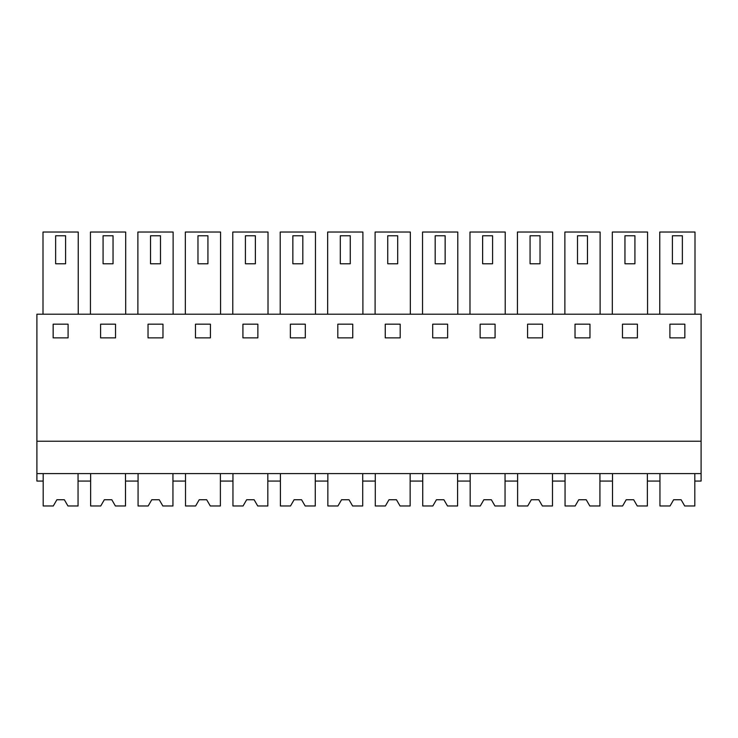 <?xml version="1.0" encoding="UTF-8"?>
<svg xmlns="http://www.w3.org/2000/svg" width="738" height="738" viewBox="0 0 738 738"><rect width="100%" height="100%" fill="white"/><g stroke="black" fill="none" stroke-linecap="round" stroke-linejoin="round"><path stroke-width="1.11" d="M36.9 473.602L36.9 481.065L43.191 481.065L43.191 473.602L43.191 505.973L53.293 505.973L56.881 499.746L64.354 499.746L67.951 505.973L78.053 505.973L78.053 473.602L78.053 481.065L90.636 481.065L90.636 473.602L90.636 505.973L100.737 505.973L104.326 499.746L111.798 499.746L115.396 505.973L125.497 505.973L125.497 473.602L125.497 481.065L138.071 481.065L138.071 473.602L138.071 505.973L148.181 505.973L151.77 499.746L159.242 499.746L162.84 505.973L172.941 505.973L172.941 473.602L172.941 481.065L185.515 481.065L185.515 473.602L185.515 505.973L195.616 505.973L199.214 499.746L206.686 499.746L210.284 505.973L220.385 505.973L220.385 473.602L220.385 481.065L232.959 481.065L232.959 473.602L232.959 505.973L243.06 505.973L246.658 499.746L254.13 499.746L257.719 505.973L267.829 505.973L267.829 473.602L267.829 481.065L280.403 481.065L280.403 473.602L280.403 505.973L290.504 505.973L294.102 499.746L301.574 499.746L305.163 505.973L315.264 505.973L315.264 473.602L315.264 481.065L327.847 481.065L327.847 473.602L327.847 505.973L337.949 505.973L341.546 499.746L349.019 499.746L352.607 505.973L362.709 505.973L362.709 473.602L362.709 481.065L375.291 481.065L375.291 473.602L375.291 505.973L385.393 505.973L388.981 499.746L396.454 499.746L400.051 505.973L410.153 505.973L410.153 473.602L410.153 481.065L422.736 481.065L422.736 473.602L422.736 505.973L432.837 505.973L436.426 499.746L443.898 499.746L447.496 505.973L457.597 505.973L457.597 473.602L457.597 481.065L470.171 481.065L470.171 473.602L470.171 505.973L480.281 505.973L483.87 499.746L491.342 499.746L494.94 505.973L505.041 505.973L505.041 473.602L505.041 481.065L517.615 481.065L517.615 473.602L517.615 505.973L527.716 505.973L531.314 499.746L538.786 499.746L542.384 505.973L552.485 505.973L552.485 473.602L552.485 481.065L565.059 481.065L565.059 473.602L565.059 505.973L575.16 505.973L578.758 499.746L586.23 499.746L589.819 505.973L599.929 505.973L599.929 473.602L599.929 481.065L612.503 481.065L612.503 473.602L612.503 505.973L622.604 505.973L626.202 499.746L633.674 499.746L637.263 505.973L647.364 505.973L647.364 473.602L647.364 481.065L659.947 481.065L659.947 473.602L659.947 505.973L670.049 505.973L673.646 499.746L681.119 499.746L684.707 505.973L694.809 505.973L694.809 473.602L694.809 481.065L701.1 481.065L701.1 473.602L36.9 473.602L36.9 314.213L701.1 314.213L701.1 473.602M36.9 441.223L701.1 441.223M53.154 337.866L68.09 337.866L68.09 324.176L53.154 324.176L53.154 337.866M337.81 324.176L337.81 337.866L352.746 337.866L352.746 324.176L337.81 324.176M305.311 337.866L305.311 324.176L290.366 324.176L290.366 337.866L305.311 337.866M432.689 324.176L432.689 337.866L447.634 337.866L447.634 324.176L432.689 324.176M400.19 337.866L400.19 324.176L385.254 324.176L385.254 337.866L400.19 337.866M148.034 324.176L148.034 337.866L162.978 337.866L162.978 324.176L148.034 324.176M100.589 324.176L100.589 337.866L115.534 337.866L115.534 324.176L100.589 324.176M257.866 337.866L257.866 324.176L242.922 324.176L242.922 337.866L257.866 337.866M195.478 324.176L195.478 337.866L210.422 337.866L210.422 324.176L195.478 324.176M589.966 324.176L575.022 324.176L575.022 337.866L589.966 337.866L589.966 324.176M622.466 337.866L637.411 337.866L637.411 324.176L622.466 324.176L622.466 337.866M495.078 324.176L480.134 324.176L480.134 337.866L495.078 337.866L495.078 324.176M527.578 337.866L542.522 337.866L542.522 324.176L527.578 324.176L527.578 337.866M684.846 324.176L669.91 324.176L669.91 337.866L684.846 337.866L684.846 324.176M78.237 314.213L78.237 232.027L42.998 232.027L42.998 314.213M327.663 314.213L327.663 232.027L362.902 232.027L362.902 314.213M280.219 314.213L280.219 232.027L315.458 232.027L315.458 314.213M457.781 314.213L457.781 232.027L422.542 232.027L422.542 314.213M410.337 314.213L410.337 232.027L375.098 232.027L375.098 314.213M137.886 314.213L137.886 232.027L173.126 232.027L173.126 314.213M90.442 314.213L90.442 232.027L125.681 232.027L125.681 314.213M232.774 314.213L232.774 232.027L268.014 232.027L268.014 314.213M185.33 314.213L185.33 232.027L220.57 232.027L220.57 314.213M564.874 314.213L564.874 232.027L600.114 232.027L600.114 314.213M612.319 314.213L612.319 232.027L647.558 232.027L647.558 314.213M469.986 314.213L469.986 232.027L505.226 232.027L505.226 314.213M517.43 314.213L517.43 232.027L552.67 232.027L552.67 314.213M659.763 314.213L659.763 232.027L695.002 232.027L695.002 314.213M65.599 263.78L55.636 263.78L55.636 235.763L65.599 235.763L65.599 263.78M350.264 263.78L340.301 263.78L340.301 235.763L350.264 235.763L350.264 263.78M302.82 263.78L292.857 263.78L292.857 235.763L302.82 235.763L302.82 263.78M445.143 263.78L435.18 263.78L435.18 235.763L445.143 235.763L445.143 263.78M397.699 263.78L387.736 263.78L387.736 235.763L397.699 235.763L397.699 263.78M160.487 263.78L150.524 263.78L150.524 235.763L160.487 235.763L160.487 263.78M113.043 263.78L103.08 263.78L103.08 235.763L113.043 235.763L113.043 263.78M255.376 263.78L245.413 263.78L245.413 235.763L255.376 235.763L255.376 263.78M207.931 263.78L197.969 263.78L197.969 235.763L207.931 235.763L207.931 263.78M587.476 263.78L577.513 263.78L577.513 235.763L587.476 235.763L587.476 263.78M634.92 263.78L624.957 263.78L624.957 235.763L634.92 235.763L634.92 263.78M492.587 263.78L482.624 263.78L482.624 235.763L492.587 235.763L492.587 263.78M540.031 263.78L530.068 263.78L530.068 235.763L540.031 235.763L540.031 263.78M682.364 263.78L672.401 263.78L672.401 235.763L682.364 235.763L682.364 263.78M67.951 505.973L66.189 502.929M53.293 505.973L55.055 502.929M115.396 505.973L113.634 502.929M100.737 505.973L102.49 502.929M162.84 505.973L161.078 502.929M148.181 505.973L149.934 502.929M210.284 505.973L208.522 502.929M195.616 505.973L197.378 502.929M257.719 505.973L255.966 502.929M243.06 505.973L244.822 502.929M305.163 505.973L303.41 502.929M290.504 505.973L292.266 502.929M352.607 505.973L350.845 502.929M337.949 505.973L339.711 502.929M400.051 505.973L398.289 502.929M385.393 505.973L387.155 502.929M447.496 505.973L445.734 502.929M432.837 505.973L434.59 502.929M494.94 505.973L493.178 502.929M480.281 505.973L482.034 502.929M542.384 505.973L540.622 502.929M527.716 505.973L529.478 502.929M589.819 505.973L588.066 502.929M575.16 505.973L576.922 502.929M637.263 505.973L635.51 502.929M622.604 505.973L624.366 502.929M684.707 505.973L682.945 502.929M670.049 505.973L671.811 502.929"/></g></svg>
